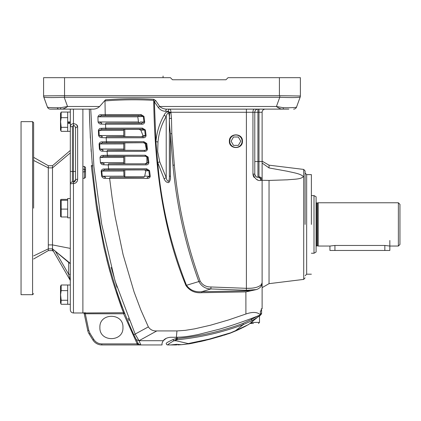 <?xml version="1.0" encoding="UTF-8"?>
<svg xmlns="http://www.w3.org/2000/svg" width="421" height="421" viewBox="0 0 421 421"><rect width="100%" height="100%" fill="white"/><g stroke="black" fill="none" stroke-linecap="round" stroke-linejoin="round"><path stroke-width="0.63" d="M249.937 323.46L253.468 323.46L249.937 323.46M249.785 323.586L250.311 323.46L249.785 323.586M248.474 324.607L249.064 324.17M243.17 327.422L244.469 326.754M244.612 326.68L246.359 325.765M246.338 325.775L244.78 326.596M243.159 327.422L242.733 327.638M235.718 330.917L248.627 324.523L255.31 319.107L250.069 323.354M166.216 343.378A1.573 1.573 0 0 0 167.79 344.946A1.573 1.573 0 0 1 166.216 343.378L166.216 343.341C166.505 342.783 168.805 341.505 173.11 339.51A1.573 0.695 65.8 0 0 173.915 340.768C170.058 342.968 168.016 344.346 167.795 344.915L170.41 344.946M177.741 344.91L181.388 344.688L176.699 344.325L170.621 344.946L176.725 344.936M170.621 344.946L175.652 344.946M252 320.707L243.317 324.565L235.586 330.664L248.732 324.438L257.747 317.129L252 320.707A1.573 0.268 -120.4 0 0 251.479 319.455L243.038 323.396C221.862 331.264 199.954 336.3 177.315 338.505L176.378 338.558L176.799 339.815L176.099 339.989L175.594 338.726L176.378 338.558L176.378 337.263C184.461 337.11 189.424 336.247 198.191 334.527L219.325 329.206C231.218 325.865 249.316 319.523 260.404 314.94L260.404 310.882L261.273 310.882L261.273 308.788L262.12 308.788L261.273 308.788M241.47 327.933L241.843 327.922M181.388 344.688L188.061 343.899C188.413 344.146 195.439 342.662 209.148 339.447L229.761 333.353L235.686 330.927L226.145 334.521L235.755 330.901L242.154 327.927L237.581 330.09M257.878 315.955A1.573 0.958 51 0 1 257.747 317.129L261.015 314.482A1.573 1.573 0 0 0 261.599 313.261L261.599 309.835L261.273 309.835M237.381 330.18L230.124 333.216M205.685 340.326L203.343 340.894M202.648 341.057L199.47 341.773L202.638 341.057M188.098 343.894L187.066 344.041L188.098 343.894M184.335 344.389A1.047 1.047 0 0 0 184.345 344.389L186.04 344.178M246.396 325.743L244.817 326.58M249.085 324.154L248.643 324.512M235.686 330.927L235.586 330.664L228.119 333.89M226.214 334.495L223.704 335.284M222.399 335.684L209.705 339.305M188.387 343.846L188.024 343.904M186.792 344.078L182.988 344.536M181.141 344.704L182.472 344.588M182.419 344.594L181.893 344.641M257.741 317.134L253.737 320.381M251.921 321.855L250.774 322.781M252.784 321.149L254.568 319.707M255.31 319.107L254.558 319.713M260.404 314.103L261.599 313.261A1.573 1.573 0 0 1 261.015 314.482L259.499 316.208L259.499 322.412L252.437 322.412L250.311 323.46M229.703 333.074L209.19 339.131L188.203 343.568L188.061 343.899M188.203 343.568L176.031 340.768L173.915 340.768L176.099 339.989L176.031 340.768M252.226 321.607A1.047 0.374 -129 0 0 252.437 322.412C261.42 314.524 261.42 314.524 252.437 322.412M243.038 323.396A1.573 0.274 71.2 0 1 243.317 324.565C222.241 332.443 200.233 337.505 177.283 339.763L176.799 339.815M257.863 315.908L251.479 319.455L251.479 318.439M173.11 339.51L175.594 338.726M242.101 141.198A6.183 6.183 0 0 1 235.918 147.382A6.183 6.183 0 0 1 229.734 141.198A6.183 6.183 0 0 1 235.918 135.015A6.183 6.183 0 0 1 242.101 141.198M238.339 137.004L233.497 137.004L231.076 141.198L233.497 145.387L238.339 145.387L240.759 141.198L238.339 137.004M398.377 224.414L398.377 202.78L318.197 202.78L318.197 246.043L329.932 246.043L334.927 245.459L384.841 245.459L389.835 246.043L398.377 246.043L398.377 224.414M316.097 202.78L317.413 202.99L317.413 245.832L316.097 246.043M398.377 246.043L399.95 244.469L399.95 204.353L398.377 202.78M314.003 253.237L314.003 195.591L316.097 196.802L316.097 252.026L314.003 253.237L311.382 253.237M314.003 195.591L311.382 195.591M329.938 246.043L329.938 250.463L334.932 250.463L334.932 245.459M389.835 240.48L389.835 250.463L334.932 250.463M72.254 183.603L72.654 183.582M70.312 208.169L70.312 309.835L70.312 150.46L52.493 165.716L52.493 249.158M33.627 208.169L33.627 122.69L33.627 208.169M84.463 166.474L85.51 167.437L85.51 177.288L84.463 178.293L84.463 166.474L82.89 166.474L82.89 109.118L82.89 312.982L123.611 312.729C122.332 310.403 118.522 299.294 112.175 279.402L107.897 263.972L103.698 246.532L96.504 208.169L91.283 165.621L92.436 166.242L92.546 167.432M21.05 294.689L21.05 121.643L32.58 121.643L32.58 294.689L21.05 294.689M33.627 160.433L48.299 167.874L48.299 250.616L52.493 250.616L53.625 251.579M33.627 157.333L48.299 165.716L48.299 167.874L52.493 167.874L70.312 152.923M33.627 255.9L48.299 248.864L52.493 248.864L70.312 263.409M70.312 248.395L52.493 244.911L48.299 244.911M52.493 249.627L52.493 250.616M52.641 249.048L55.367 251.279L68.655 274.287L70.091 280.102L52.33 249.343L52.641 249.048M70.312 274.276L68.655 274.287L68.655 262.451L55.367 251.279M68.655 262.451L70.312 263.667M70.312 109.118L70.312 171.484L73.459 171.484L73.459 125.369C74.843 125.695 75.543 126.774 75.554 128.621L75.554 179.867L73.459 181.961L72.407 181.961A2.094 2.094 0 0 0 70.312 184.061C70.523 183.756 71.57 183.593 73.459 183.567L74.743 183.361M75.554 171.484L75.554 128.621L75.554 171.484L73.459 171.484L73.459 181.961A2.094 2.094 0 0 0 75.401 180.656M75.517 180.267A2.094 2.094 0 0 0 75.554 179.867L75.212 181.014M73.459 109.118L73.459 123.679C71.538 123.853 70.491 124.853 70.312 126.674L72.407 126.674L73.459 125.369L74.354 125.669M74.638 181.598L74.954 181.335M75.17 126.71L75.027 126.432M75.101 183.224L75.854 182.798M76.464 182.272L77.453 180.577M73.459 125.369L73.459 123.679C76.238 124.016 77.638 125.121 77.648 126.995L76.622 124.784L76.017 124.342M76.001 124.332L74.464 123.774M75.554 179.867A2.094 0.579 180 0 1 77.648 179.288L77.648 126.995A2.094 1.621 180 0 0 75.554 128.621M77.648 179.288C77.453 181.835 76.059 183.261 73.459 183.567L73.459 312.982C71.549 312.792 70.502 311.745 70.312 309.835M70.312 280.933A1.663 1.663 0 0 0 70.091 280.102M60.966 303.851L60.513 302.878L60.513 286.396L61.182 285.001L61.182 290.622L60.598 294.637L61.182 300.257L60.966 303.851L61.182 304.278L67.692 304.278L67.692 284.996L61.182 285.001M67.692 300.257L61.182 300.257M67.692 290.622L61.182 290.622M70.312 198.523L67.692 198.523L67.692 217.81L70.312 217.81M61.182 112.06L67.692 112.06L67.692 121.901L70.312 121.901L70.312 122.643L67.692 122.643L67.692 123.406L70.312 123.406L70.312 131.336L61.182 131.336L60.966 130.91L61.182 127.316L60.598 121.695L61.182 117.68L61.182 112.06L60.513 113.454L60.513 129.936L60.966 130.91M67.692 121.901L67.692 131.336M61.182 200.285L61.182 216.978L60.598 216.589L60.513 199.928L61.182 199.359L67.692 199.359L67.692 200.285L61.182 200.285L60.598 199.743M61.182 216.978L67.692 216.978L67.692 200.285M61.182 209.095L67.692 209.095M61.182 117.68L67.692 117.68M61.182 127.316L67.692 127.316M305.093 224.414L305.093 170.984L305.093 224.414M311.382 224.414L311.382 174.626L311.382 224.414M229.371 141.198C229.013 132.757 242.822 132.757 242.459 141.198C242.822 149.634 229.013 149.634 229.371 141.198M106.771 259.557L107.85 263.788M107.881 263.92L110.076 272.082M119.79 302.641L121.201 306.472M122.353 309.503L123.611 312.729L124.584 313.392L123.611 313.771L137.146 343.741L123.611 313.771L123.611 312.729M85.284 312.729L84.484 312.74M84.463 178.293L82.89 178.293L82.89 249.858M166.216 338.347L163.216 340.721C164.685 338.752 167.121 337.605 170.531 337.274L176.367 337.263L176.962 330.932L156.801 330.932C153.107 331.127 150.292 329.78 148.36 326.896L140.877 310.04L134.041 291.842L123.09 254.631L115.038 216.205L112.086 197.549L109.628 178.415L147.303 178.43C148.971 178.478 149.955 177.741 150.25 176.231L149.56 170.626L146.629 168.774L108.607 168.816L108.223 164.864L145.908 164.885C147.582 164.932 148.566 164.195 148.86 162.68L148.171 157.075L145.234 155.223L107.381 155.254L107.076 151.334L144.514 151.334C146.187 151.381 147.176 150.644 147.471 149.129L146.782 143.519L143.835 141.666L106.413 141.709L106.176 137.783L143.114 137.783C144.792 137.83 145.782 137.099 146.082 135.578L145.387 129.968L142.435 128.116L105.692 128.152L105.529 124.221L141.719 124.232C143.393 124.284 144.387 123.553 144.692 122.037L143.993 116.406L141.035 114.565L105.218 114.601L104.992 100.935C121.206 99.624 137.441 99.424 153.707 100.345C154.696 163.322 161.759 227.051 185.94 285.533C189.776 290.885 195.076 293.269 201.848 292.695L245.89 291.9L245.906 314.013C252.763 311.661 257.594 311.966 260.404 314.94M305.093 170.984L303.715 169.426L303.715 279.402L269.04 283.659L269.04 180.43L262.12 180.277L262.12 179.92L262.12 282.744L261.294 284.607L261.52 285.375C260.688 287.269 258.983 288.674 256.394 289.585L250.916 290.785L256.394 289.585L246.311 290.29L210.9 288.932L210.963 286.969L246.401 288.322C253.779 288.501 258.747 287.264 261.294 284.607M122.953 327.464C123.663 312.592 99.182 312.592 99.893 327.464C99.182 342.336 123.663 342.336 122.953 327.464M245.89 291.9L250.916 290.785L201.759 291.711C195.212 292.337 190.129 290.195 186.492 285.285L198.838 281.56C185.266 244.248 176.641 205.474 172.963 165.237L170.447 133.736L170.458 176.246A3.147 0.326 -0 0 1 169.363 175.999L169.363 118.375C169.479 116.217 169.21 114.428 168.547 113.012C167.379 113.328 166.6 114.496 166.216 116.528C161.643 124.111 158.896 132.583 157.98 141.93L157.686 151.676L159.754 161.901A3.147 0.405 -14.2 0 0 157.701 162.522L155.917 141.666L154.37 101.693L153.707 100.345L153.776 99.298C137.714 98.388 121.606 98.572 105.45 99.84L99.609 106.497C97.609 108.339 95.293 109.213 92.667 109.118L90.736 109.118L93.925 166.79L101.661 223.993L114.938 280.623L135.199 334.169L139.041 340.705L140.746 344.662M171.821 133.662L170.447 133.736C169.774 128.931 169.431 123.816 169.41 118.39L169.595 112.96L170.968 112.928L171.473 118.38L171.821 133.662L174.331 165.095C177.972 205.085 186.566 243.743 200.122 281.06C202.459 285.059 206.074 287.033 210.963 286.969M265.267 109.118A3.147 3.147 0 0 0 262.12 112.265L262.12 179.92L261.22 180.393L262.12 179.92A3.147 3.068 0 0 0 258.978 176.852L257.926 177.246C256.521 177.467 255.473 176.42 254.784 174.105L254.784 112.265L258.978 112.265L258.978 176.852M257.573 177.225L257.926 177.246A3.147 2.884 -90 0 1 260.81 180.393C257.668 181.109 255.047 179.014 252.947 174.105L253.237 175.789M251.432 288.232L246.401 288.322L246.401 112.265L170.952 112.265C170.758 110.07 170.347 109.023 169.726 109.118A2.094 1.374 -90 0 0 168.347 111.244L165.716 111.244A2.094 1.374 90 0 1 167.09 109.118L288.848 109.118M129.094 320.581L128.147 318.308M116.959 287.248L111.255 267.493M253.368 176.125L254.152 177.446M256.378 179.299L257.52 179.814M122.49 307.914L122.048 306.72M120.832 303.383L117.006 292.195M95.967 197.186L95.493 193.634M92.425 166.158L92.378 165.621M117.08 292.411L122.511 307.967L117.08 292.411M105.924 252.011L105.834 251.611M100.177 223.909L97.235 206.016M91.283 165.621L92.757 165.621M87.747 330.548A10.483 10.483 0 0 0 89.12 333.948L92.92 340.026L89.12 333.948A10.483 10.483 0 0 1 87.747 330.548L84.205 313.682L87.747 330.548L88.773 330.332L85.295 313.771L84.205 313.682L85.295 313.771L85.295 312.729M84.232 313.813A1.047 1.047 0 0 0 83.205 312.982M84.205 313.682A1.047 1.047 -11.9 0 0 83.179 312.85M92.015 161.559L92.436 166.242M90.71 109.118L89.299 109.118L90.362 138.167M91.036 148.966L91.225 151.639M43.584 95.988L43.584 95.988A3.147 3.147 0 0 0 43.773 97.062L47.41 107.05A3.147 3.147 0 0 0 50.362 109.118L89.299 109.118C91.368 185.871 101.24 263.972 133.846 334.779L138.077 343.257A3.147 3.147 0 0 0 140.867 344.946L162.022 344.946L162.022 343.262L162.022 344.946M135.678 338.531L135.478 338.137M135.146 337.463L134.515 336.168M261.52 285.375L262.12 282.744L262.12 308.788M148.171 157.075L146.876 157.186L145.887 156.302L147.45 157.159L148.139 162.769L148.86 162.68M108.229 164.921L103.682 164.769C102.166 164.837 101.082 164.137 100.43 162.669L100.014 157.522C100.451 156.049 101.424 155.349 102.924 155.428L107.381 155.254L107.713 156.291L124.242 156.265L123.769 156.312L123.769 163.748L124.816 163.806L145.198 163.806L146.897 162.711L146.876 157.186M146.897 162.711L148.139 162.769L145.887 163.837L145.908 164.885M124.242 156.265L145.887 156.302M145.219 156.238L145.234 155.223M245.906 314.013L228.556 319.944L210.553 325.196L194.602 328.859L185.219 330.359L176.962 330.932M162.022 343.262L163.216 340.715L162.022 343.262M64.134 95.704L43.584 95.883L43.584 77.674L170.41 77.674L172.505 79.769L225.961 79.769L228.056 77.674L300.378 77.674L300.378 95.988A3.147 3.147 0 0 1 300.189 97.062L296.552 107.05A3.147 3.147 0 0 1 293.6 109.118M170.931 78.201L172.505 79.769L225.961 79.769M254.258 109.118A3.147 1.31 -90 0 0 252.947 112.265L252.947 174.105L254.784 174.105A3.147 3.147 0 0 0 258.094 177.241M258.189 177.246A3.147 2.963 90 0 1 261.22 180.393L260.81 180.393M162.022 340.721L139.041 340.71L136.215 339.605L139.041 340.705L163.216 340.715M133.846 334.779L148.36 326.896M92.667 109.118L73.98 109.118M140.588 344.299L140.382 343.82M140.161 343.315L139.814 342.51M164.943 108.95L164.301 108.823M162.932 108.444L162.469 108.271M161.385 107.76L159.717 106.497C161.822 108.329 164.279 109.202 167.09 109.118M157.98 141.93A3.147 0.4 -175.3 0 1 155.917 141.666C156.801 131.999 159.543 123.158 164.153 115.138C165.685 111.844 167.5 111.118 169.595 112.96L169.579 112.291L170.952 112.265L170.968 112.928M200.122 281.06L198.838 281.56C201.57 286.417 205.59 288.874 210.9 288.932L201.759 291.711L201.848 292.695M185.94 285.533L186.492 285.285C170.889 245.859 161.296 204.938 157.701 162.522L164.169 178.957C165.285 181.456 166.795 182.672 168.705 182.603C170.089 181.162 170.673 179.041 170.458 176.246M104.992 100.935L105.45 99.84M139.435 116.675L137.93 115.754L141.019 115.612L143.282 116.496L143.982 122.127L141.703 123.185L105.866 123.158L105.529 124.221L101.203 124.084C99.698 124.158 98.656 123.458 98.072 121.99L97.919 116.843C98.425 115.37 99.424 114.67 100.919 114.749L105.218 114.601L105.55 115.643L141.019 115.612L141.035 114.565M109.639 178.483L104.992 178.33C103.466 178.393 102.366 177.699 101.687 176.231L101.182 171.084C101.598 169.61 102.556 168.91 104.061 168.989L108.607 168.816L108.934 169.842L146.608 169.821L146.629 168.774M102.619 151.207A1.047 0.568 -88.1 0 1 103.192 150.118L99.982 149.071L123.769 149.071L123.769 150.25L124.084 150.286L107.402 150.26L107.076 151.334L102.619 151.207C101.108 151.276 100.04 150.576 99.409 149.108L99.088 143.966C99.545 142.487 100.53 141.793 102.029 141.872L106.413 141.709L106.745 142.74L143.819 142.714L143.835 141.666M145.387 129.968L140.84 130.231L139.035 129.321L142.419 129.163L144.671 130.052L145.366 135.673L143.098 136.736L106.508 136.709L106.176 137.783L101.798 137.646C100.287 137.714 99.235 137.02 98.63 135.551L98.393 130.405C98.872 128.931 99.866 128.231 101.361 128.31L105.692 128.152L106.029 129.194L142.419 129.163L142.435 128.116M139.414 116.68L143.993 116.406M140.151 121.948L144.692 122.037M140.24 123.043L138.588 123.043L141.703 123.185L141.719 124.232M140.84 130.231L143.019 135.562L146.082 135.578M139.035 129.321L124.237 129.331L123.769 129.752L123.769 136.62L143.098 136.736L143.114 137.783M144.514 151.334L144.498 150.355L145.545 150.192L146.755 149.223L146.061 143.603L145.203 143.645L143.587 142.724L146.782 143.519M146.576 149.245L147.471 149.129M144.498 150.355L124.084 150.286M145.198 163.806L108.555 163.816L108.223 164.864M103.682 164.769A1.047 0.568 -88.1 0 1 104.25 163.669L100.43 162.669M145.803 170.852L144.713 176.099L149.523 176.32L148.839 170.71L145.803 170.852L144.566 169.916L146.608 169.821L148.839 170.71L149.56 170.626M147.303 178.43L147.276 177.383L150.25 176.231M143.693 177.22L109.96 177.367L109.628 178.415M104.992 178.33A1.047 0.568 -88.1 0 1 105.555 177.22L102.256 176.173L101.75 171.031L104.629 169.984L108.934 169.842M156.801 330.932L139.041 340.705M102.924 155.428L103.492 156.433L107.713 156.291M47.026 106.003L47.41 107.05L47.026 106.003M262.12 163.032L269.04 167.942L287.322 171.247C293.484 172.721 300.599 173.636 303.399 176.609C300.889 179.43 293.763 179.151 287.49 179.814L269.04 180.43M269.04 167.942L269.04 165.169L262.12 161.175M137.235 344.946L140.867 344.946L137.235 343.899L101.803 343.899L137.235 343.899L137.235 344.946L101.803 344.946A10.483 10.483 0 0 1 92.92 340.026L93.804 339.468L90.005 333.395L88.773 330.332M300.378 95.883A3.147 3.11 180 0 1 300.152 97.041C298.689 97.656 291.895 97.735 279.765 97.277L279.828 95.704L300.378 95.988M262.12 161.527L257.926 161.527L257.926 109.118A3.147 3.147 0 0 0 254.784 112.265L246.401 112.265L246.401 109.118M296.937 106.003L296.552 107.05C296.021 107.581 291.664 107.808 283.486 107.723A3.147 1.158 90 0 1 282.523 109.118C280.654 109.06 278.618 108.186 276.413 106.497L159.717 106.497L155.749 100.63L153.776 99.298M60.477 107.723L67.549 106.497C65.344 108.192 63.308 109.065 61.44 109.118A3.147 1.158 -90 0 1 60.477 107.723L57.314 107.744C51.057 107.734 47.757 107.502 47.41 107.05L43.81 97.041C45.21 97.651 52.004 97.73 64.197 97.277M169.579 112.291L168.347 111.244M165.716 111.244C162.864 111.328 160.406 110.102 158.338 107.566L154.37 101.693A2.094 0.905 146 0 1 155.749 100.63M169.363 118.375L171.473 118.38M159.754 161.901L166.216 177.636L166.216 116.528A3.147 1.289 29.6 0 1 164.153 115.138M98.493 116.828L101.493 115.78L105.55 115.643M100.919 114.749L101.493 115.78L138.267 115.78M101.687 176.231L123.948 176.173L124.816 176.852L143.993 176.852M101.182 171.084L123.769 171.031M104.061 168.989A1.047 0.568 88.1 0 0 104.629 169.984L123.769 169.984L123.948 176.173M100.582 157.48L103.492 156.433L123.769 156.433M99.409 149.108L99.982 149.071L99.656 143.929L102.598 142.882L106.745 142.74M99.088 143.966L123.769 143.929L123.769 149.071M102.029 141.872L102.598 142.882L123.769 142.882L123.769 143.929M101.798 137.646A1.047 0.568 -88.1 0 1 102.366 136.567L99.198 135.52L98.961 130.378L101.935 129.331L106.029 129.194M98.63 135.551L123.769 135.52L123.769 136.567L106.508 136.709M98.393 130.405L123.769 130.378L123.769 135.52M101.361 128.31L101.935 129.331L124.237 129.331M101.203 124.084A1.047 0.568 -88.1 0 1 101.771 123.016L98.646 121.969M105.866 123.158L139.719 123.016L138.472 121.969L137.825 116.828L138.804 115.78M141.766 136.672L143.019 135.562M143.587 142.724L123.769 142.882M145.203 143.645L146.34 149.25M123.769 150.25L123.769 142.782M144.566 169.916L123.769 169.973M144.029 176.862L144.713 176.099M43.584 95.883A3.147 3.11 0 0 0 43.81 97.041M64.55 77.674L64.55 97.272M158.338 107.566A2.094 0.905 145.8 0 1 159.717 106.497M283.486 107.723L276.413 106.497L279.755 97.319M164.169 178.957A3.147 0.953 -28.5 0 1 166.216 177.636C166.605 179.793 167.395 181.051 168.579 181.404C169.21 179.999 169.474 178.199 169.363 175.999M123.769 129.752L123.769 130.378M97.919 116.843L98.356 116.828M143.75 177.22L144.25 176.873M166.216 343.341A1.573 1.568 0 0 0 167.795 344.915M177.315 337.258L177.283 339.763M316.566 202.99L316.566 245.832M384.841 245.459L384.841 250.463M72.407 181.961L72.407 126.674M73.459 181.961L73.459 183.567M311.382 174.626L306.667 174.626L306.667 274.197L305.093 275.771M82.89 169.279L84.463 169.279L85.51 170.263M85.51 171.605L82.89 171.963M246.311 290.29L246.401 288.322M85.295 313.771L123.611 313.771M262.12 112.265L258.978 112.265L258.978 109.118M124.816 156.244L124.816 163.806M108.555 163.816L123.769 163.669M257.926 177.246L257.926 161.527L254.784 161.527M137.146 343.741L138.077 343.257A3.147 3.147 0 0 0 140.867 344.946M101.803 344.946L101.803 343.899C98.382 343.789 95.714 342.31 93.804 339.468M172.963 165.237L174.331 165.095M109.96 177.367L143.993 177.22M100.714 162.622L123.769 162.622M279.412 77.674L279.412 95.699M279.623 95.699L64.339 95.699M89.12 333.948L90.005 333.395M57.314 107.744A3.147 1.679 90 0 0 58.698 109.118M99.609 106.497L67.549 106.497L64.208 97.319M64.371 97.272L279.591 97.272M123.769 157.48L100.298 157.48M107.402 150.26L123.769 150.118M137.825 116.828L98.204 116.828M98.356 121.969L138.472 121.969M124.816 142.724L124.816 150.344M124.816 129.321L124.816 136.672M124.816 169.916L124.816 176.852M259.499 322.412L258.452 323.46M317.413 245.832L318.197 246.043M317.413 202.99L318.197 202.78M32.58 121.643L33.627 122.69M73.459 312.982L82.89 312.982M33.627 258.999L48.299 250.616M32.58 294.689L33.627 293.642M48.299 165.716L52.493 165.716M70.312 304.283L67.692 304.283M70.312 284.996L67.692 284.996M70.312 112.054L67.692 112.054M311.382 274.197L306.667 274.197M269.04 283.659L262.12 287.654M306.667 174.626L305.093 173.052M163.074 77.674L163.074 76.054M303.715 169.426L269.04 165.169M303.715 279.402L305.093 277.839"/></g></svg>
